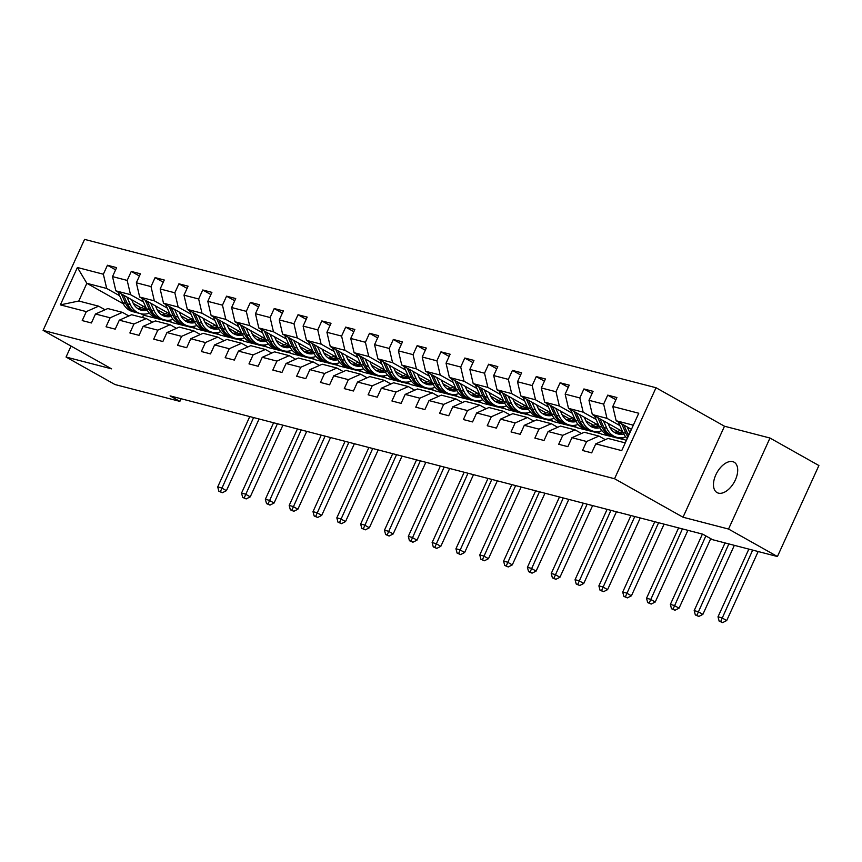 <?xml version="1.0" encoding="UTF-8"?>
<svg xmlns="http://www.w3.org/2000/svg" width="862" height="862" viewBox="0 0 862 862"><rect width="100%" height="100%" fill="white"/><g stroke="black" fill="none" stroke-linecap="round" stroke-linejoin="round"><path stroke-width="1.29" d="M718.423 493.129A17.423 9.87 -60.7 0 0 734.801 481.093A17.423 9.87 -60.7 0 0 734.133 462.204A17.423 9.87 -60.7 0 0 732.765 461.655A17.423 9.87 -60.7 0 0 716.376 473.701A17.423 9.87 -60.7 0 0 717.055 492.59A17.423 9.87 -60.7 0 0 718.423 493.129M656.025 387.738L84.573 239.377L43.1 330.372L614.552 478.733L656.025 387.738L724.489 426.227L683.016 517.222L728.53 529.042L769.992 438.036L724.489 426.227M769.992 438.036L818.9 465.534L777.427 556.529L728.53 529.042M123.288 303.801L86.846 283.307L78.776 301.021L98.624 306.172L86.319 311.613L82.224 320.589L91.394 322.97L95.477 313.994L110.142 317.798L106.048 326.773L115.217 329.155L119.301 320.179L133.966 323.983L129.871 332.958L139.041 335.34L143.124 326.364L157.789 330.168L153.695 339.143L162.864 341.524L166.948 332.549L181.613 336.352L177.518 345.328L186.688 347.709L190.771 338.734L205.436 342.537L201.342 351.513L210.511 353.894L214.595 344.919L229.26 348.722L225.165 357.698L234.335 360.079L238.418 351.103L253.083 354.907L248.989 363.883L258.147 366.264L262.242 357.288L276.907 361.092L272.812 370.067L281.971 372.449L286.065 363.473L300.73 367.277L296.636 376.252L305.794 378.633L309.889 369.658L324.554 373.462L320.459 382.437L329.618 384.818L333.713 375.843L348.377 379.646L344.283 388.622L353.442 391.003L357.536 382.028L372.201 385.831L368.106 394.807L377.265 397.188L381.36 388.212L396.024 392.016L391.93 400.992L401.089 403.373L405.183 394.397L419.848 398.201L415.753 407.176L424.912 409.558L429.007 400.582L443.671 404.386L439.577 413.361L448.736 415.743L452.83 406.767L467.495 410.571L463.4 419.557L472.559 421.927L476.654 412.952L491.318 416.755L487.224 425.742L496.383 428.112L500.477 419.137L515.142 422.94L511.047 431.927L520.206 434.297L524.301 425.322L538.965 429.136L534.871 438.111L544.03 440.482L548.124 431.506L562.789 435.321L558.695 444.296L567.853 446.667L571.948 437.691L586.602 441.506L582.518 450.481L591.677 452.862L595.771 443.876L621.728 450.621L638.764 413.243L612.807 406.498L616.901 397.522L607.732 395.141L615.888 399.731M86.319 311.613L60.362 304.868L77.397 267.489L103.354 274.224L107.448 265.248L115.605 269.838M607.732 395.141L603.648 404.116L588.983 400.313L593.078 391.337L583.908 388.956L579.824 397.932L565.16 394.128L569.254 385.152L560.084 382.771L556.001 391.747L541.336 387.943L545.43 378.968L536.261 376.586L532.177 385.562L517.512 381.758L521.607 372.783L512.437 370.401L508.354 379.377L493.689 375.573L497.783 366.598L488.614 364.217L484.53 373.192L469.865 369.389L473.96 360.413L464.79 358.032L460.707 367.007L446.042 363.204L450.136 354.228L440.967 351.847L436.883 360.822L422.218 357.019L426.313 348.043L417.143 345.662L413.06 354.638L398.395 350.834L402.489 341.858L393.32 339.477L389.236 348.453L374.571 344.649L378.666 335.674L369.496 333.292L365.413 342.268L350.748 338.464L354.842 329.478L345.673 327.107L341.589 336.083L326.924 332.279L331.019 323.293L321.849 320.923L317.766 329.898L303.101 326.095L307.195 317.108L298.026 314.738L293.942 323.713L279.277 319.899L283.372 310.923L274.213 308.553L270.118 317.528L255.454 313.714L259.548 304.739L250.389 302.368L246.295 311.344L231.63 307.529L235.725 298.554L226.566 296.172L222.471 305.159L207.807 301.344L211.901 292.369L202.742 289.988L198.648 298.974L183.983 295.16L188.078 286.184L178.919 283.803L174.824 292.789L160.16 288.975L164.254 279.999L155.095 277.618L151.001 286.593L136.336 282.79L140.431 273.814L131.272 271.433L127.177 280.409L112.513 276.605L116.607 267.629L107.448 265.248M777.427 556.529L712.529 539.677L702.745 534.181L170.083 395.884L179.867 401.38L181.063 398.729M95.477 313.994L107.793 308.553L122.447 312.356L128.847 315.955M195.502 328.4L172.583 322.733L168.241 320.287M146.109 307.842L115.853 290.839L130.518 294.653L143.437 301.905M187.248 326.536L184.791 325.157M164.922 313.994L157.121 309.609M122.447 312.356L110.142 317.798M112.513 276.605L115.853 290.839M127.177 280.409L130.518 294.653M119.301 320.179L131.617 314.738L146.271 318.541L152.671 322.14M219.325 334.585L196.407 328.918L192.064 326.472M169.922 314.027L139.676 297.024L154.341 300.838L167.26 308.09M211.071 332.721L208.604 331.342M188.746 320.179L180.945 315.794M146.271 318.541L133.966 323.983M136.336 282.79L139.676 297.024M151.001 286.593L154.341 300.838M143.124 326.364L155.429 320.923L170.094 324.726L176.494 328.325M243.149 340.781L220.23 335.102L215.888 332.657M193.745 320.211L163.5 303.208L178.165 307.023L191.084 314.274M234.895 338.906L232.428 337.527M212.569 326.364L204.768 321.979M170.094 324.726L157.789 330.168M160.16 288.975L163.5 303.208M174.824 292.789L178.165 307.023M166.948 332.549L179.253 327.107L193.918 330.911L200.318 334.51M266.972 346.966L244.054 341.287L239.711 338.841M217.569 326.396L187.323 309.393L201.988 313.208L214.907 320.459M258.719 345.091L256.251 343.712M236.393 332.549L228.592 328.163M193.918 330.911L181.613 336.352M183.983 295.16L187.323 309.393M198.648 298.974L201.988 313.208M190.771 338.734L203.076 333.292L217.741 337.096L224.142 340.695M290.796 353.151L267.877 347.472L263.535 345.026M241.392 332.581L211.147 315.589L225.812 319.393L238.731 326.655M282.542 351.276L280.075 349.897M260.216 338.734L252.415 334.348M217.741 337.096L205.436 342.537M207.807 301.344L211.147 315.589M222.471 305.159L225.812 319.393M214.595 344.919L226.9 339.477L241.565 343.281L247.965 346.88M314.619 359.335L291.701 353.657L287.358 351.222M265.216 338.766L234.97 321.774L249.635 325.577L262.554 332.84M306.366 357.461L303.898 356.081M284.04 344.919L276.239 340.533M241.565 343.281L229.26 348.722M231.63 307.529L234.97 321.774M246.295 311.344L249.635 325.577M238.418 351.103L250.723 345.662L265.388 349.466L271.789 353.064M338.443 365.52L315.524 359.842L311.182 357.407M289.039 344.962L258.794 327.959L273.459 331.762L286.367 339.025M330.189 363.645L327.722 362.266M307.863 351.103L300.062 346.718M265.388 349.466L253.083 354.907M255.454 313.714L258.794 327.959M270.118 317.528L273.459 331.762M262.242 357.288L274.547 351.847L289.212 355.65L295.612 359.249M362.266 371.705L339.348 366.027L335.006 363.592M312.863 351.146L282.617 334.144L297.282 337.947L310.191 345.209M354.013 369.83L351.545 368.451M331.687 357.288L323.886 352.903M289.212 355.65L276.907 361.092M279.277 319.899L282.617 334.144M293.942 323.713L297.282 337.947M286.065 363.473L298.371 358.032L313.035 361.835L319.436 365.434M386.09 377.89L363.171 372.212L358.829 369.776M336.686 357.331L306.441 340.328L321.106 344.132L334.014 351.394M377.836 376.015L375.369 374.636M355.51 363.473L347.709 359.088M313.035 361.835L300.73 367.277M303.101 326.095L306.441 340.328M317.766 329.898L321.106 344.132M309.889 369.658L322.194 364.217L336.859 368.02L343.259 371.619M409.913 384.075L386.995 378.396L382.653 375.961M360.51 363.516L330.265 346.513L344.929 350.317L357.838 357.579M401.66 382.2L399.192 380.821M379.334 369.658L371.533 365.272M336.859 368.02L324.554 373.462M326.924 332.279L330.265 346.513M341.589 336.083L344.929 350.317M333.713 375.843L346.018 370.401L360.682 374.205L367.083 377.804M433.737 390.26L410.818 384.581L406.476 382.146M384.333 369.701L354.088 352.698L368.753 356.502L381.661 363.764M425.483 388.385L423.016 387.006M403.157 375.843L395.356 371.457M360.682 374.205L348.377 379.646M350.748 338.464L354.088 352.698M365.413 342.268L368.753 356.502M357.536 382.028L369.841 376.586L384.506 380.39L390.906 383.989M457.56 396.445L434.642 390.766L430.3 388.331M408.157 375.886L377.912 358.883L392.576 362.686L405.485 369.949M449.307 394.58L446.839 393.191M426.981 382.028L419.18 377.642M384.506 380.39L372.201 385.831M374.571 344.649L377.912 358.883M389.236 348.453L392.576 362.686M381.36 388.212L393.665 382.771L408.329 386.575L414.73 390.184M481.384 402.629L458.465 396.951L454.123 394.516M431.981 382.071L401.735 365.068L416.4 368.871L429.308 376.134M473.13 400.765L470.663 399.375M450.804 388.212L443.003 383.827M408.329 386.575L396.024 392.016M398.395 350.834L401.735 365.068M413.06 354.638L416.4 368.871M405.183 394.397L417.488 388.956L432.153 392.77L438.553 396.369M505.207 408.814L482.289 403.136L477.947 400.701M455.804 388.256L425.559 371.253L440.223 375.056L453.132 382.319M496.954 406.95L494.486 405.56M474.628 394.397L466.827 390.012M432.153 392.77L419.848 398.201M422.218 357.019L425.559 371.253M436.883 360.822L440.223 375.056M429.007 400.582L441.312 395.141L455.976 398.955L462.377 402.554M529.031 414.999L506.113 409.321L501.77 406.886M479.628 394.44L449.382 377.437L464.047 381.241L476.955 388.503M520.777 413.135L518.31 411.745M498.451 400.582L490.65 396.197M455.976 398.955L443.671 404.386M446.042 363.204L449.382 377.437M460.707 367.007L464.047 381.241M452.83 406.767L465.135 401.326L479.8 405.14L486.2 408.739M552.854 421.184L529.936 415.506L525.594 413.07M503.451 400.625L473.206 383.622L487.87 387.426L500.779 394.688M544.601 419.32L542.133 417.93M522.275 406.767L514.474 402.382M479.8 405.14L467.495 410.571M469.865 369.389L473.206 383.622M484.53 373.192L487.87 387.426M476.654 412.952L488.959 407.51L503.623 411.325L510.024 414.924M576.678 427.369L553.76 421.69L549.417 419.255M527.275 406.81L497.029 389.807L511.694 393.611L524.602 400.873M568.424 425.505L565.957 424.115M546.099 412.952L538.297 408.566M503.623 411.325L491.318 416.755M493.689 375.573L497.029 389.807M508.354 379.377L511.694 393.611M500.477 419.137L512.782 413.695L527.447 417.51L533.847 421.109M600.491 433.554L577.583 427.886L573.241 425.44M551.098 412.995L520.853 395.992L535.517 399.796L548.426 407.058M592.237 431.69L589.78 430.3M569.922 419.137L562.121 414.751M527.447 417.51L515.142 422.94M517.512 381.758L520.853 395.992M532.177 385.562L535.517 399.796M524.301 425.322L536.606 419.88L551.271 423.695L557.671 427.293M624.314 439.739L601.407 434.071L597.064 431.625M574.922 419.18L544.676 402.177L559.341 405.98L572.249 413.243M616.061 437.874L613.604 436.484M593.746 425.322L585.944 420.936M551.271 423.695L538.965 429.136M541.336 387.943L544.676 402.177M556.001 391.747L559.341 405.98M548.124 431.506L560.429 426.076L575.094 429.879L581.494 433.478M626.329 440.536L620.888 437.81M598.745 425.365L568.5 408.362L583.165 412.165L596.073 419.428M617.569 431.506L609.768 427.121M575.094 429.879L562.789 435.321M565.16 394.128L568.5 408.362M579.824 397.932L583.165 412.165M571.948 437.691L584.253 432.261L598.918 436.064L605.318 439.663M622.569 431.55L592.323 414.547L606.988 418.35L619.897 425.612M598.918 436.064L586.602 441.506M588.983 400.313L592.323 414.547M603.648 404.116L606.988 418.35M595.771 443.876L608.076 438.446L625.252 442.896M631.437 429.33L616.147 420.731L633.322 425.192M612.807 406.498L616.147 420.731M71.05 346.082L66.051 357.04L114.958 384.527L179.867 401.38M66.051 357.04L111.564 368.85L43.1 330.372M683.016 517.222L614.552 478.733M98.624 306.172L105.024 309.77M171.678 322.216L143.566 315.201L141.088 313.8M143.566 315.201L142.489 317.561M163.424 320.352L160.968 318.972M141.099 307.809L133.298 303.413M119.613 295.72L106.694 288.468L86.846 283.307L77.397 267.489M78.776 301.021L60.362 304.868M103.354 274.224L106.694 288.468M583.908 388.956L592.065 393.546M614.66 436.775L616.179 437.627M560.084 382.771L568.241 387.361M590.836 430.58L592.356 431.442M536.261 376.586L544.418 381.176M567.013 424.395L568.532 425.257M512.437 370.401L520.594 374.992M543.189 418.21L544.709 419.072M488.614 364.217L496.771 368.807M519.366 412.025L520.885 412.887M464.79 358.032L472.947 362.611M495.542 405.84L497.062 406.702M440.967 351.847L449.124 356.426M471.719 399.656L473.238 400.518M417.143 345.662L425.3 350.241M447.895 393.471L449.414 394.333M393.32 339.477L401.476 344.057M424.072 387.286L425.591 388.148M369.496 333.292L377.653 337.872M400.248 381.101L401.767 381.963M345.673 327.107L353.84 331.687M376.425 374.916L377.944 375.778M321.849 320.923L330.017 325.502M352.601 368.731L354.12 369.593M298.026 314.738L306.193 319.317M328.778 362.546L330.297 363.408M274.213 308.553L282.37 313.132M304.954 356.362L306.473 357.213M250.389 302.368L258.546 306.947M281.131 350.177L282.65 351.028M226.566 296.172L234.723 300.763M257.307 343.992L258.826 344.843M202.742 289.988L210.899 294.578M233.483 337.807L235.003 338.658M178.919 283.803L187.076 288.393M209.66 331.622L211.179 332.473M155.095 277.618L163.252 282.208M185.836 325.437L187.356 326.289M131.272 271.433L139.428 276.023M162.013 319.252L163.532 320.104M618.226 421.906L623.01 432.53A20.828 16.981 104.6 0 0 627.288 438.424M627.256 426.981L629.863 432.778M621.664 423.835L625.909 433.284A20.828 16.981 104.6 0 0 628.01 436.84M628.624 435.482A20.828 16.981 -75.4 0 1 627.741 433.758L623.829 425.052M748.852 549.105L718.003 616.815L721.817 617.806L726.709 620.554L758.172 551.529M752.677 550.096L720.686 621.524L719.156 621.136L722.636 622.623L720.686 621.524M722.636 622.623L726.709 620.554M718.003 616.815L719.156 621.136M614.207 432.282A17.294 14.094 104.6 0 0 620.187 430.213M594.403 415.721L599.187 426.345A20.828 16.981 104.6 0 0 609.326 435.385L612.236 436.14A20.828 16.981 104.6 0 0 613.151 436.344M603.432 420.796L606.826 428.328A20.828 16.981 104.6 0 0 616.966 437.368A20.828 16.981 104.6 0 0 625.737 436.862M608.066 423.404L609.434 426.431A17.294 14.094 104.6 0 0 617.849 433.942A17.294 14.094 104.6 0 0 623.722 433.952M597.84 417.65L602.085 427.099A20.828 16.981 104.6 0 0 612.236 436.14M622.321 431.409A17.294 14.094 -75.4 0 1 615.554 433.08M616.966 437.368L614.067 436.614A20.828 16.981 -75.4 0 1 603.917 427.574L600.006 418.867M616.427 433.467A17.294 14.094 104.6 0 0 622.978 432.465M725.028 542.92L694.179 610.63L697.994 611.621L702.886 614.369L734.349 545.344M728.853 543.911L696.862 615.339L695.332 614.951L698.813 616.438L696.862 615.339M698.813 616.438L702.886 614.369M694.179 610.63L695.332 614.951M590.384 426.097A17.294 14.094 104.6 0 0 596.364 424.029M570.579 409.536L575.363 420.16A20.828 16.981 104.6 0 0 585.503 429.201L588.412 429.955A20.828 16.981 104.6 0 0 589.328 430.16M579.609 414.611L583.003 422.143A20.828 16.981 104.6 0 0 593.142 431.183A20.828 16.981 104.6 0 0 601.913 430.666M584.242 417.219L585.61 420.247A17.294 14.094 104.6 0 0 594.026 427.757A17.294 14.094 104.6 0 0 599.898 427.767M574.017 411.465L578.262 420.915A20.828 16.981 104.6 0 0 588.412 429.955M598.497 425.225A17.294 14.094 -75.4 0 1 591.731 426.895M593.142 431.183L590.244 430.429A20.828 16.981 -75.4 0 1 580.094 421.389L576.182 412.682M592.603 427.283A17.294 14.094 104.6 0 0 599.155 426.281M702.411 534.095L670.356 604.445L674.17 605.436L679.062 608.184L710.741 538.675M705.849 535.927L673.039 609.154L671.509 608.766L674.989 610.253L673.039 609.154M674.989 610.253L679.062 608.184M670.356 604.445L671.509 608.766M566.56 419.913A17.294 14.094 104.6 0 0 572.54 417.844M546.756 403.351L551.54 413.975A20.828 16.981 104.6 0 0 561.679 423.016L564.588 423.77A20.828 16.981 104.6 0 0 565.504 423.975M555.785 408.426L559.179 415.958A20.828 16.981 104.6 0 0 569.319 424.998A20.828 16.981 104.6 0 0 578.09 424.481M560.419 411.034L561.787 414.062A17.294 14.094 104.6 0 0 570.202 421.572A17.294 14.094 104.6 0 0 576.075 421.583M550.193 405.28L554.438 414.73A20.828 16.981 104.6 0 0 564.588 423.77M574.674 419.04A17.294 14.094 -75.4 0 1 567.907 420.71M569.319 424.998L566.42 424.244A20.828 16.981 -75.4 0 1 556.27 415.204L552.359 406.498M568.78 421.098A17.294 14.094 104.6 0 0 575.331 420.096M678.588 527.91L646.532 598.26L650.347 599.252L655.239 601.999L687.908 530.324M682.413 528.902L649.215 602.969L647.685 602.581L651.176 604.068L649.215 602.969M651.176 604.068L655.239 601.999M646.532 598.26L647.685 602.581M542.737 413.728A17.294 14.094 104.6 0 0 548.717 411.659M522.932 397.166L527.716 407.791A20.828 16.981 104.6 0 0 537.856 416.831L540.765 417.585A20.828 16.981 104.6 0 0 541.681 417.79M531.962 402.242L535.356 409.773A20.828 16.981 104.6 0 0 545.495 418.813A20.828 16.981 104.6 0 0 554.266 418.296M536.595 404.838L537.963 407.877A17.294 14.094 104.6 0 0 546.389 415.387A17.294 14.094 104.6 0 0 552.251 415.398M526.37 399.095L530.615 408.534A20.828 16.981 104.6 0 0 540.765 417.585M550.85 412.855A17.294 14.094 -75.4 0 1 544.084 414.514M545.495 418.813L542.597 418.059A20.828 16.981 -75.4 0 1 532.447 409.019L528.535 400.313M544.956 414.913A17.294 14.094 104.6 0 0 551.508 413.911M654.764 521.725L622.709 592.075L626.523 593.067L631.415 595.814L664.085 524.139M658.59 522.717L625.392 596.784L623.862 596.385L627.353 597.883L625.392 596.784M627.353 597.883L631.415 595.814M622.709 592.075L623.862 596.385M518.913 407.543A17.294 14.094 104.6 0 0 524.893 405.474M499.109 390.982L503.893 401.606A20.828 16.981 104.6 0 0 514.032 410.646L516.941 411.4A20.828 16.981 104.6 0 0 517.857 411.605M508.138 396.057L511.532 403.588A20.828 16.981 104.6 0 0 521.672 412.629A20.828 16.981 104.6 0 0 530.442 412.111M512.771 398.653L514.14 401.692A17.294 14.094 104.6 0 0 522.566 409.202A17.294 14.094 104.6 0 0 528.428 409.213M502.546 392.91L506.791 402.349A20.828 16.981 104.6 0 0 516.941 411.4M527.027 406.67A17.294 14.094 -75.4 0 1 520.26 408.329M521.672 412.629L518.773 411.874A20.828 16.981 -75.4 0 1 508.623 402.834L504.712 394.128M521.133 408.728A17.294 14.094 104.6 0 0 527.684 407.726M630.941 515.541L598.885 585.891L602.7 586.882L607.591 589.63L640.261 517.954M634.766 516.532L601.568 590.599L600.038 590.201L603.529 591.698L601.568 590.599M603.529 591.698L607.591 589.63M598.885 585.891L600.038 590.201M495.09 401.358A17.294 14.094 104.6 0 0 501.07 399.278M475.285 384.797L480.069 395.41A20.828 16.981 104.6 0 0 490.209 404.461L493.118 405.215A20.828 16.981 104.6 0 0 494.034 405.42M484.315 389.872L487.709 397.393A20.828 16.981 104.6 0 0 497.848 406.444A20.828 16.981 104.6 0 0 506.619 405.927M488.948 392.469L490.316 395.507A17.294 14.094 104.6 0 0 498.742 403.017A17.294 14.094 104.6 0 0 504.604 403.028M478.722 386.726L482.968 396.164A20.828 16.981 104.6 0 0 493.118 405.215M503.203 400.485A17.294 14.094 -75.4 0 1 496.437 402.145M497.848 406.444L494.95 405.69A20.828 16.981 -75.4 0 1 484.8 396.649L480.888 387.943M497.309 402.543A17.294 14.094 104.6 0 0 503.861 401.541M607.117 509.356L575.062 579.706L578.876 580.697L583.768 583.445L616.438 511.769M610.942 510.347L577.745 584.414L576.215 584.016L579.706 585.513L577.745 584.414M579.706 585.513L583.768 583.445M575.062 579.706L576.215 584.016M471.266 395.173A17.294 14.094 104.6 0 0 477.246 393.094M451.462 378.612L456.246 389.225A20.828 16.981 104.6 0 0 466.385 398.276L469.294 399.031A20.828 16.981 104.6 0 0 470.21 399.235M460.491 383.676L463.885 391.208A20.828 16.981 104.6 0 0 474.025 400.259A20.828 16.981 104.6 0 0 482.795 399.742M465.124 386.284L466.493 389.322A17.294 14.094 104.6 0 0 474.919 396.832A17.294 14.094 104.6 0 0 480.78 396.843M454.899 380.541L459.144 389.98A20.828 16.981 104.6 0 0 469.294 399.031M479.38 394.3A17.294 14.094 -75.4 0 1 472.613 395.96M474.025 400.259L471.126 399.505A20.828 16.981 -75.4 0 1 460.976 390.464L457.065 381.758M473.486 396.358A17.294 14.094 104.6 0 0 480.037 395.356M583.305 503.171L551.238 573.51L555.053 574.501L559.944 577.26L592.614 505.585M587.119 504.162L553.921 578.23L552.391 577.831L555.882 579.329L553.921 578.23M555.882 579.329L559.944 577.26M551.238 573.51L552.391 577.831M447.443 388.988A17.294 14.094 104.6 0 0 453.423 386.909M427.638 372.427L432.422 383.04A20.828 16.981 104.6 0 0 442.562 392.091L445.471 392.846A20.828 16.981 104.6 0 0 446.387 393.05M436.668 377.491L440.062 385.023A20.828 16.981 104.6 0 0 450.201 394.074A20.828 16.981 104.6 0 0 458.972 393.557M441.301 380.099L442.669 383.137A17.294 14.094 104.6 0 0 451.095 390.648A17.294 14.094 104.6 0 0 456.957 390.658M431.075 374.345L435.321 383.795A20.828 16.981 104.6 0 0 445.471 392.846M455.556 388.115A17.294 14.094 -75.4 0 1 448.79 389.775M450.201 394.074L447.303 393.32A20.828 16.981 -75.4 0 1 437.153 384.269L433.241 375.563M449.662 390.174A17.294 14.094 104.6 0 0 456.213 389.171M559.481 496.975L527.415 567.325L531.229 568.317L536.121 571.075L568.791 499.4M563.295 497.967L530.098 572.045L528.568 571.646L532.059 573.144L530.098 572.045M532.059 573.144L536.121 571.075M527.415 567.325L528.568 571.646M423.619 382.803A17.294 14.094 104.6 0 0 429.599 380.724M403.815 366.231L408.599 376.856A20.828 16.981 104.6 0 0 418.738 385.907L421.647 386.661A20.828 16.981 104.6 0 0 422.563 386.866M412.844 371.306L416.238 378.838A20.828 16.981 104.6 0 0 426.378 387.889A20.828 16.981 104.6 0 0 435.148 387.372M417.477 373.914L418.846 376.953A17.294 14.094 104.6 0 0 427.272 384.463A17.294 14.094 104.6 0 0 433.133 384.474M407.252 368.16L411.497 377.61A20.828 16.981 104.6 0 0 421.647 386.661M431.733 381.931A17.294 14.094 -75.4 0 1 424.966 383.59M426.378 387.889L423.479 387.135A20.828 16.981 -75.4 0 1 413.329 378.084L409.418 369.378M425.839 383.989A17.294 14.094 104.6 0 0 432.39 382.987M535.658 490.79L503.591 561.14L507.406 562.132L512.297 564.89L544.967 493.215M539.472 491.782L506.274 565.86L504.744 565.461L508.235 566.959L506.274 565.86M508.235 566.959L512.297 564.89M503.591 561.14L504.744 565.461M399.796 376.619A17.294 14.094 104.6 0 0 405.776 374.539M379.991 360.047L384.775 370.671A20.828 16.981 104.6 0 0 394.915 379.722L397.824 380.476A20.828 16.981 104.6 0 0 398.74 380.681M389.021 365.122L392.415 372.653A20.828 16.981 104.6 0 0 402.554 381.704A20.828 16.981 104.6 0 0 411.325 381.187M393.654 367.729L395.022 370.768A17.294 14.094 104.6 0 0 403.448 378.278A17.294 14.094 104.6 0 0 409.31 378.289M383.428 361.975L387.674 371.425A20.828 16.981 104.6 0 0 397.824 380.476M407.909 375.746A17.294 14.094 -75.4 0 1 401.142 377.405M402.554 381.704L399.656 380.95A20.828 16.981 -75.4 0 1 389.505 371.899L385.594 363.193M402.015 377.804A17.294 14.094 104.6 0 0 408.566 376.802M511.834 484.606L479.768 554.956L483.582 555.947L488.474 558.695L521.144 487.03M515.648 485.597L482.451 559.675L480.921 559.276L484.412 560.774L482.451 559.675M484.412 560.774L488.474 558.695M479.768 554.956L480.921 559.276M375.972 370.434A17.294 14.094 104.6 0 0 381.952 368.354M356.168 353.862L360.952 364.486A20.828 16.981 104.6 0 0 371.091 373.537L374 374.291A20.828 16.981 104.6 0 0 374.927 374.496M365.197 358.937L368.591 366.469A20.828 16.981 104.6 0 0 378.73 375.52A20.828 16.981 104.6 0 0 387.501 375.002M369.83 361.544L371.199 364.583A17.294 14.094 104.6 0 0 379.625 372.093A17.294 14.094 104.6 0 0 385.486 372.093M359.605 355.79L363.85 365.24A20.828 16.981 104.6 0 0 374 374.291M384.086 369.561A17.294 14.094 -75.4 0 1 377.319 371.22M378.73 375.52L375.832 374.765A20.828 16.981 -75.4 0 1 365.682 365.714L361.771 357.008M378.192 371.619A17.294 14.094 104.6 0 0 384.743 370.606M488.011 478.421L455.944 548.771L459.758 549.762L464.65 552.51L497.32 480.845M491.825 479.412L458.627 553.49L457.097 553.092L460.588 554.589L458.627 553.49M460.588 554.589L464.65 552.51M455.944 548.771L457.097 553.092M352.149 364.249A17.294 14.094 104.6 0 0 358.129 362.169M332.355 347.677L337.128 358.301A20.828 16.981 104.6 0 0 347.267 367.352L350.177 368.106A20.828 16.981 104.6 0 0 351.103 368.311M341.374 352.752L344.768 360.284A20.828 16.981 104.6 0 0 354.907 369.335A20.828 16.981 104.6 0 0 363.678 368.817M346.018 355.359L347.375 358.398A17.294 14.094 104.6 0 0 355.801 365.908A17.294 14.094 104.6 0 0 361.663 365.908M335.781 349.606L340.027 359.055A20.828 16.981 104.6 0 0 350.177 368.106M360.262 363.376A17.294 14.094 -75.4 0 1 353.495 365.035M354.907 369.335L352.008 368.58A20.828 16.981 -75.4 0 1 341.858 359.529L337.947 350.823M354.368 365.434A17.294 14.094 104.6 0 0 360.919 364.421M464.187 472.236L432.121 542.586L435.946 543.577L440.827 546.325L473.497 474.66M468.001 473.227L434.804 547.305L433.274 546.907L436.765 548.404L434.804 547.305M436.765 548.404L440.827 546.325M432.121 542.586L433.274 546.907M328.325 358.064A17.294 14.094 104.6 0 0 334.305 355.984M308.531 341.492L313.305 352.116A20.828 16.981 104.6 0 0 323.444 361.167L326.353 361.921A20.828 16.981 104.6 0 0 327.28 362.126M317.55 346.567L320.944 354.099A20.828 16.981 104.6 0 0 331.083 363.15A20.828 16.981 104.6 0 0 339.854 362.633M322.194 349.175L323.552 352.213A17.294 14.094 104.6 0 0 331.978 359.723A17.294 14.094 104.6 0 0 337.839 359.723M311.958 343.421L316.203 352.87A20.828 16.981 104.6 0 0 326.353 361.921M336.439 357.191A17.294 14.094 -75.4 0 1 329.672 358.851M331.083 363.15L328.185 362.396A20.828 16.981 -75.4 0 1 318.046 353.345L314.124 344.638M330.545 359.249A17.294 14.094 104.6 0 0 337.096 358.236M440.363 466.051L408.297 536.401L412.122 537.392L417.003 540.14L449.673 468.475M444.178 467.042L410.98 541.12L409.45 540.722L412.941 542.22L410.98 541.12M412.941 542.22L417.003 540.14M408.297 536.401L409.45 540.722M304.502 351.879A17.294 14.094 104.6 0 0 310.482 349.8M284.708 335.307L289.481 345.931A20.828 16.981 104.6 0 0 299.62 354.982L302.53 355.737A20.828 16.981 104.6 0 0 303.456 355.941M293.726 340.382L297.121 347.914A20.828 16.981 104.6 0 0 307.26 356.965A20.828 16.981 104.6 0 0 316.031 356.448M298.371 342.99L299.728 346.028A17.294 14.094 104.6 0 0 308.154 353.539A17.294 14.094 104.6 0 0 314.016 353.539M288.134 337.236L292.38 346.686A20.828 16.981 104.6 0 0 302.53 355.737M312.615 351.006A17.294 14.094 -75.4 0 1 305.848 352.666M307.26 356.965L304.361 356.211A20.828 16.981 -75.4 0 1 294.222 347.16L290.3 338.454M306.721 353.064A17.294 14.094 104.6 0 0 313.283 352.052M416.54 459.866L384.474 530.216L388.299 531.207L393.18 533.955L425.85 462.291M420.354 460.858L387.157 534.936L385.626 534.537L389.118 536.035L387.157 534.936M389.118 536.035L393.18 533.955M384.474 530.216L385.626 534.537M280.689 345.694A17.294 14.094 104.6 0 0 286.658 343.615M260.884 329.122L265.658 339.747A20.828 16.981 104.6 0 0 275.808 348.798L278.706 349.552A20.828 16.981 104.6 0 0 279.633 349.757M269.903 334.197L273.297 341.729A20.828 16.981 104.6 0 0 283.436 350.78A20.828 16.981 104.6 0 0 292.207 350.263M274.547 336.805L275.905 339.843A17.294 14.094 104.6 0 0 284.331 347.354A17.294 14.094 104.6 0 0 290.192 347.354M264.311 331.051L268.556 340.501A20.828 16.981 104.6 0 0 278.706 349.552M288.792 344.822A17.294 14.094 -75.4 0 1 282.025 346.481M283.436 350.78L280.538 350.026A20.828 16.981 -75.4 0 1 270.399 340.975L266.477 332.269M282.898 346.88A17.294 14.094 104.6 0 0 289.46 345.867M392.716 453.681L360.65 524.031L364.475 525.023L369.356 527.77L402.026 456.106M396.531 454.673L363.333 528.751L361.803 528.352L365.294 529.85L363.333 528.751M365.294 529.85L369.356 527.77M360.65 524.031L361.803 528.352M256.865 339.509A17.294 14.094 104.6 0 0 262.835 337.43M237.061 322.938L241.834 333.562A20.828 16.981 104.6 0 0 251.984 342.613L254.883 343.367A20.828 16.981 104.6 0 0 255.809 343.572M246.079 328.013L249.474 335.544A20.828 16.981 104.6 0 0 259.613 344.595A20.828 16.981 104.6 0 0 268.384 344.078M250.723 330.62L252.081 333.659A17.294 14.094 104.6 0 0 260.507 341.169A17.294 14.094 104.6 0 0 266.369 341.169M240.487 324.866L244.733 334.316A20.828 16.981 104.6 0 0 254.883 343.367M264.968 338.637A17.294 14.094 -75.4 0 1 258.201 340.296M259.613 344.595L256.714 343.841A20.828 16.981 -75.4 0 1 246.575 334.79L242.653 326.084M259.074 340.695A17.294 14.094 104.6 0 0 265.636 339.682M368.893 447.497L336.827 517.846L340.652 518.838L345.533 521.585L378.202 449.921M372.707 448.488L339.509 522.566L337.979 522.167L341.471 523.665L339.509 522.566M341.471 523.665L345.533 521.585M336.827 517.846L337.979 522.167M233.042 333.314A17.294 14.094 104.6 0 0 239.011 331.245M213.237 316.753L218.011 327.377A20.828 16.981 104.6 0 0 228.161 336.428L231.059 337.171A20.828 16.981 104.6 0 0 231.986 337.387M222.256 321.828L225.65 329.359A20.828 16.981 104.6 0 0 235.789 338.41A20.828 16.981 104.6 0 0 244.56 337.893M226.9 324.435L228.258 327.474A17.294 14.094 104.6 0 0 236.684 334.984A17.294 14.094 104.6 0 0 242.545 334.984M216.664 318.681L220.92 328.131A20.828 16.981 104.6 0 0 231.059 337.171M241.144 332.452A17.294 14.094 -75.4 0 1 234.378 334.111M235.789 338.41L232.891 337.656A20.828 16.981 -75.4 0 1 222.752 328.605L218.829 319.899M235.251 334.51A17.294 14.094 104.6 0 0 241.813 333.497M345.069 441.312L313.003 511.662L316.828 512.653L321.709 515.401L354.379 443.725M348.884 442.303L315.686 516.381L314.167 515.982L317.647 517.48L315.686 516.381M317.647 517.48L321.709 515.401M313.003 511.662L314.167 515.982M209.218 327.129A17.294 14.094 104.6 0 0 215.188 325.06M189.414 310.568L194.187 321.192A20.828 16.981 104.6 0 0 204.337 330.243L207.236 330.986A20.828 16.981 104.6 0 0 208.162 331.202M198.432 315.643L201.827 323.175A20.828 16.981 104.6 0 0 211.966 332.215A20.828 16.981 104.6 0 0 220.737 331.708M203.076 318.25L204.434 321.289A17.294 14.094 104.6 0 0 212.86 328.799A17.294 14.094 104.6 0 0 218.722 328.799M192.84 312.497L197.096 321.946A20.828 16.981 104.6 0 0 207.236 330.986M217.321 326.256A17.294 14.094 -75.4 0 1 210.554 327.926M211.966 332.215L209.067 331.471A20.828 16.981 -75.4 0 1 198.928 322.42L195.006 313.714M211.427 328.325A17.294 14.094 104.6 0 0 217.989 327.312M321.246 435.127L289.179 505.477L293.005 506.468L297.886 509.216L330.555 437.54M325.06 436.118L291.862 510.196L290.343 509.798L293.823 511.295L291.862 510.196M293.823 511.295L297.886 509.216M289.179 505.477L290.343 509.798M185.395 320.944A17.294 14.094 104.6 0 0 191.364 318.875M165.59 304.383L170.364 315.007A20.828 16.981 104.6 0 0 180.514 324.047L183.412 324.802A20.828 16.981 104.6 0 0 184.339 325.017M174.609 309.458L178.003 316.99A20.828 16.981 104.6 0 0 188.142 326.03A20.828 16.981 104.6 0 0 196.913 325.524M179.253 312.066L180.611 315.104A17.294 14.094 104.6 0 0 189.037 322.603A17.294 14.094 104.6 0 0 194.898 322.614M169.017 306.312L173.273 315.761A20.828 16.981 104.6 0 0 183.412 324.802M193.508 320.071A17.294 14.094 -75.4 0 1 186.731 321.741M188.142 326.03L185.244 325.286A20.828 16.981 -75.4 0 1 175.105 316.235L171.182 307.529M187.604 322.14A17.294 14.094 104.6 0 0 194.165 321.127M297.422 428.942L265.356 499.292L269.181 500.283L274.073 503.031L306.732 431.356M301.237 429.933L268.039 504.011L266.52 503.613L270 505.11L268.039 504.011M270 505.11L274.073 503.031M265.356 499.292L266.52 503.613M161.571 314.759A17.294 14.094 104.6 0 0 167.54 312.69M141.767 298.198L146.54 308.822A20.828 16.981 104.6 0 0 156.69 317.862L159.589 318.617A20.828 16.981 104.6 0 0 160.515 318.832M150.785 303.273L154.179 310.805A20.828 16.981 104.6 0 0 164.319 319.845A20.828 16.981 104.6 0 0 173.09 319.339M155.429 305.881L156.787 308.919A17.294 14.094 104.6 0 0 165.213 316.419A17.294 14.094 104.6 0 0 171.075 316.429M145.193 300.127L149.449 309.577A20.828 16.981 104.6 0 0 159.589 318.617M169.685 313.887A17.294 14.094 -75.4 0 1 162.907 315.557M164.319 319.845L161.42 319.091A20.828 16.981 -75.4 0 1 151.281 310.051L147.359 301.344M163.78 315.955A17.294 14.094 104.6 0 0 170.342 314.942M273.599 422.757L241.532 493.107L245.358 494.098L250.249 496.846L282.908 425.171M277.413 423.748L244.215 497.827L242.696 497.428L246.176 498.926L244.215 497.827M246.176 498.926L250.249 496.846M241.532 493.107L242.696 497.428M137.748 308.574A17.294 14.094 104.6 0 0 143.717 306.506M117.943 292.013L122.716 302.637A20.828 16.981 104.6 0 0 132.867 311.678L135.765 312.432A20.828 16.981 104.6 0 0 136.692 312.637M126.962 297.088L130.356 304.62A20.828 16.981 104.6 0 0 140.495 313.66A20.828 16.981 104.6 0 0 149.266 313.154M131.606 299.696L132.963 302.734A17.294 14.094 104.6 0 0 141.39 310.234A17.294 14.094 104.6 0 0 147.251 310.245M121.37 293.942L125.626 303.392A20.828 16.981 104.6 0 0 135.765 312.432M145.861 307.702A17.294 14.094 -75.4 0 1 139.084 309.372M140.495 313.66L137.597 312.906A20.828 16.981 -75.4 0 1 127.457 303.866L123.535 295.16M139.956 309.77A17.294 14.094 104.6 0 0 146.518 308.758M249.775 416.572L217.709 486.922L221.534 487.914L226.426 490.661L259.085 418.986M253.59 417.564L220.392 491.642L218.873 491.243L222.353 492.741L220.392 491.642M222.353 492.741L226.426 490.661M217.709 486.922L218.873 491.243M625.909 433.284L623.01 432.53M629.238 434.146L627.741 433.758M602.085 427.099L599.187 426.345M606.826 428.328L603.917 427.574M578.262 420.915L575.363 420.16M583.003 422.143L580.094 421.389M554.438 414.73L551.54 413.975M559.179 415.958L556.27 415.204M530.615 408.534L527.716 407.791M535.356 409.773L532.447 409.019M506.791 402.349L503.893 401.606M511.532 403.588L508.623 402.834M482.968 396.164L480.069 395.41M487.709 397.393L484.8 396.649M459.144 389.98L456.246 389.225M463.885 391.208L460.976 390.464M435.321 383.795L432.422 383.04M440.062 385.023L437.153 384.269M411.497 377.61L408.599 376.856M416.238 378.838L413.329 378.084M387.674 371.425L384.775 370.671M392.415 372.653L389.505 371.899M363.85 365.24L360.952 364.486M368.591 366.469L365.682 365.714M340.027 359.055L337.128 358.301M344.768 360.284L341.858 359.529M316.203 352.87L313.305 352.116M320.944 354.099L318.046 353.345M292.38 346.686L289.481 345.931M297.121 347.914L294.222 347.16M268.556 340.501L265.658 339.747M273.297 341.729L270.399 340.975M244.733 334.316L241.834 333.562M249.474 335.544L246.575 334.79M220.92 328.131L218.011 327.377M225.65 329.359L222.752 328.605M197.096 321.946L194.187 321.192M201.827 323.175L198.928 322.42M173.273 315.761L170.364 315.007M178.003 316.99L175.105 316.235M149.449 309.577L146.54 308.822M154.179 310.805L151.281 310.051M125.626 303.392L122.716 302.637M130.356 304.62L127.457 303.866"/></g></svg>
